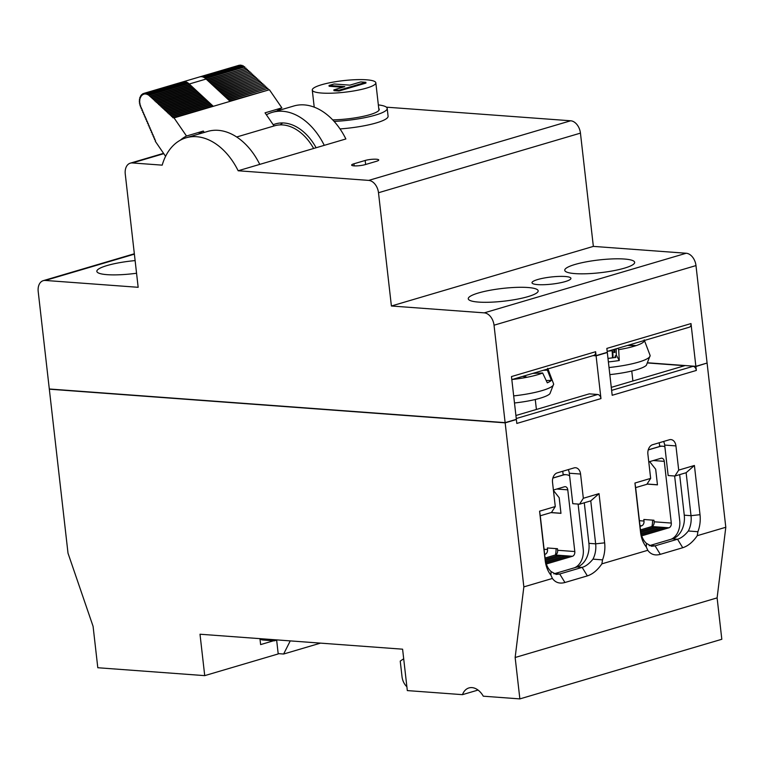 <?xml version="1.0" encoding="UTF-8"?>
<svg xmlns="http://www.w3.org/2000/svg" width="764" height="764" viewBox="0 0 764 764"><rect width="100%" height="100%" fill="white"/><g stroke="black" fill="none" stroke-linecap="round" stroke-linejoin="round"><path stroke-width="1.15" d="M546.327 563.994L572.446 556.278A4.001 2.836 94.2 0 0 574.805 551.541L567.776 489.839A4.001 2.836 94.2 0 0 565.264 486.678A4.001 2.836 94.2 0 0 564.529 486.754L553.403 490.039M545.085 558.045L555.285 555.008A4.001 2.836 94.2 0 0 557.644 550.281L557.462 548.714L547.339 547.969L547.511 549.526A4.001 2.836 -85.8 0 1 545.152 554.263L545.095 554.282M545.974 562.848L569.018 556.049L565.637 555.8L545.677 561.693M545.42 560.48L562.151 555.543L558.77 555.294L545.229 559.286M556.049 548.609A15.996 11.326 -85.8 0 1 555.399 554.97M559.573 556.297L558.77 555.294M566.439 556.803L565.637 555.8M562.762 471.235L563.183 474.96L552.888 478.006M574.184 567.862A15.996 11.326 94.2 0 0 583.228 549.058L578.1 504.078M569.61 475.762A15.996 11.326 94.2 0 0 566.153 474.711A15.996 11.326 94.2 0 0 563.192 475.046L552.859 478.092M551.006 512.606L560.967 513.341L559.191 497.727L553.442 490.44M551.216 512.548L560.957 513.265L559.181 497.717L553.451 490.478M514.487 402.981A35.984 6.561 -6.5 0 0 548.285 394.969A35.984 6.561 -6.5 0 0 549.908 393.727L553.633 384.12A39.976 7.287 -6.5 0 0 553.604 383.9L547.702 368.334M513.675 395.895A39.976 7.287 -6.5 0 0 551.111 387.004A39.976 7.287 -6.5 0 0 553.633 384.12M512.1 379.517A35.984 6.561 -6.5 0 0 526.95 377.282A35.984 6.561 -6.5 0 0 542.641 372.994L547.291 382.821A39.193 7.143 -6.5 0 0 549.755 381.57A39.193 7.143 -6.5 0 0 551.388 380.348L546.422 380.558M547.874 368.955A35.984 6.561 -6.5 0 1 547.377 370.139L551.388 380.348M547.377 370.139L543.309 370.301M532.833 373.395L542.641 372.994M522.729 376.375L526.95 377.282L523.894 376.031M641.703 535.841L668.939 527.79A4.001 2.836 94.2 0 0 671.298 523.063L664.269 461.351A4.001 2.836 94.2 0 0 661.758 458.19A4.001 2.836 94.2 0 0 661.022 458.276L648.77 461.886M640.452 529.891L651.778 526.549A4.001 2.836 94.2 0 0 654.137 521.793L653.955 520.236L643.832 519.482L644.004 521.048A4.001 2.836 -85.8 0 1 641.645 525.775L641.588 525.794M641.34 534.695L665.511 527.561L662.13 527.313L641.044 533.539M640.786 532.327L658.644 527.055L655.264 526.807L640.604 531.133M652.542 520.131A15.996 11.326 -85.8 0 1 651.893 526.491M656.066 527.819L655.264 526.807M640.041 526.234L641.531 525.794M662.932 528.325L662.13 527.313M659.246 442.757L659.676 446.482L648.254 449.853M670.677 539.384A15.996 11.326 94.2 0 0 679.712 520.58L674.641 476.01M664.871 446.72A15.996 11.326 94.2 0 0 662.646 446.233A15.996 11.326 94.2 0 0 659.685 446.558L648.225 449.939M647.003 484.089L657.46 484.863L655.684 469.239L649.677 461.628M647.051 484.013L657.451 484.777L655.674 469.239L649.648 461.628M640.843 529.777L640.375 529.185M640.051 526.329L641.598 525.871M277.322 639.936L274.257 640.843L263.322 640.031A7.993 1.461 173.5 0 1 260.992 639.287L260.925 638.733M290.253 640.891L283.625 654.022L278.182 653.621M274.811 639.755L274.257 640.843M320.527 643.126L283.625 654.022M212.917 105.938L173.648 117.532A0.802 0.544 73.6 0 1 172.616 116.577L211.886 104.983L212.917 105.938M212.23 106.139A0.802 0.544 73.6 0 1 211.886 104.983M211.628 104.744L172.358 116.338A0.802 0.544 73.6 0 1 171.327 115.383L210.597 103.789L211.628 104.744M210.94 104.945A0.802 0.544 73.6 0 1 210.597 103.789M210.339 103.551L171.069 115.144A0.802 0.544 73.6 0 1 170.047 114.189L209.317 102.596L210.339 103.551M209.651 103.751A0.802 0.544 73.6 0 1 209.317 102.596M209.059 102.357L169.789 113.951A0.802 0.544 73.6 0 1 168.758 113.005L208.028 101.411L209.059 102.357M208.371 102.567A0.802 0.544 73.6 0 1 208.028 101.411M207.77 101.173L168.5 112.766A0.802 0.544 73.6 0 1 167.469 111.811L206.738 100.218L207.77 101.173M207.082 101.373A0.802 0.544 73.6 0 1 206.738 100.218M206.481 99.979L167.211 111.573A0.802 0.544 73.6 0 1 166.189 110.618L205.459 99.024L206.481 99.979M205.802 100.18A0.802 0.544 73.6 0 1 205.459 99.024M205.201 98.785L165.931 110.379A0.802 0.544 73.6 0 1 164.9 109.424L204.169 97.83L205.201 98.785M204.513 98.986A0.802 0.544 73.6 0 1 204.169 97.83M203.912 97.591L164.642 109.185A0.802 0.544 73.6 0 1 163.62 108.23L202.89 96.646L203.912 97.591M203.224 97.802A0.802 0.544 73.6 0 1 202.89 96.646M202.632 96.407L163.362 107.991A0.802 0.544 73.6 0 1 162.331 107.046L201.6 95.452L202.632 96.407M201.944 96.608A0.802 0.544 73.6 0 1 201.6 95.452M201.343 95.213L162.073 106.807A0.802 0.544 73.6 0 1 161.042 105.852L200.311 94.258L201.343 95.213M200.655 95.414A0.802 0.544 73.6 0 1 200.311 94.258M200.053 94.02L160.784 105.613A0.802 0.544 73.6 0 1 159.762 104.658L199.032 93.065L200.053 94.02M199.366 94.22A0.802 0.544 73.6 0 1 199.032 93.065M198.774 92.826L159.504 104.42A0.802 0.544 73.6 0 1 158.473 103.465L197.742 91.871L198.774 92.826M198.086 93.027A0.802 0.544 73.6 0 1 197.742 91.871M197.484 91.632L158.215 103.226A0.802 0.544 73.6 0 1 157.193 102.28L196.463 90.687L197.484 91.632M196.797 91.842A0.802 0.544 73.6 0 1 196.463 90.687M196.205 90.448L156.935 102.042A0.802 0.544 73.6 0 1 155.904 101.087L195.173 89.493L196.205 90.448M195.517 90.649A0.802 0.544 73.6 0 1 195.173 89.493M194.915 89.254L155.646 100.848A0.802 0.544 73.6 0 1 154.614 99.893L193.884 88.299L194.915 89.254M194.228 89.455A0.802 0.544 73.6 0 1 193.884 88.299M193.626 88.061L154.357 99.654A0.802 0.544 73.6 0 1 153.335 98.699L192.604 87.106L193.626 88.061M192.939 88.261A0.802 0.544 73.6 0 1 192.604 87.106M192.347 86.867L153.077 98.46A0.802 0.544 73.6 0 1 152.046 97.505L191.315 85.921L192.347 86.867M191.659 87.077A0.802 0.544 73.6 0 1 191.315 85.921M191.057 85.683L151.788 97.267A0.802 0.544 73.6 0 1 150.756 96.321L190.026 84.728L191.057 85.683M190.37 85.883A0.802 0.544 73.6 0 1 190.026 84.728M239.352 65.408A0.802 0.544 73.6 0 1 239.294 65.227A10.257 6.991 73.6 0 0 239.027 65.293L182.921 81.853A10.257 6.991 73.6 0 1 182.93 81.853A10.257 6.991 73.6 0 1 182.921 81.853L143.661 93.447A0.802 0.544 73.6 0 1 142.648 93.876A10.257 6.991 73.6 0 0 142.419 94.02A0.802 0.544 73.6 0 1 141.531 94.726L142.524 94.43M184.286 81.662L145.017 93.256A0.802 0.544 73.6 0 1 143.928 93.38L183.198 81.786A10.257 6.991 73.6 0 1 184.286 81.662M185.7 81.844L146.43 93.437A0.802 0.544 73.6 0 1 145.294 93.256L184.563 81.672A10.257 6.991 73.6 0 1 185.7 81.844M187.113 82.397L147.844 93.991A0.802 0.544 73.6 0 1 146.707 93.523L185.977 81.929A10.257 6.991 73.6 0 1 187.113 82.397M186.225 82.665A0.802 0.544 73.6 0 1 185.977 81.929M188.479 83.314L149.209 94.898A0.802 0.544 73.6 0 1 148.12 94.144L187.39 82.56A10.257 6.991 73.6 0 1 188.479 83.314M187.715 83.534A0.802 0.544 73.6 0 1 187.39 82.56M189.778 84.489L150.508 96.083A0.802 0.544 73.6 0 1 149.477 95.128L188.746 83.534A10.257 6.991 73.6 0 1 189.262 84.011L189.778 84.489M189.09 84.689A0.802 0.544 73.6 0 1 188.746 83.534M268.326 89.579A0.802 0.544 73.6 0 1 267.983 88.423L228.713 100.017L229.744 100.972L269.406 89.741L174.039 117.895L186.502 136.021L203.329 131.055L204.274 132.42M267.037 88.385A0.802 0.544 73.6 0 1 266.703 87.23L227.433 98.823L228.455 99.778L267.983 88.423M265.757 87.191A0.802 0.544 73.6 0 1 265.414 86.036L226.144 97.63L227.175 98.585L266.703 87.23M264.468 86.007A0.802 0.544 73.6 0 1 264.124 84.852L224.855 96.436L225.886 97.391L265.414 86.036M263.179 84.814A0.802 0.544 73.6 0 1 262.845 83.658L223.575 95.252L224.597 96.197L264.124 84.852M261.899 83.62A0.802 0.544 73.6 0 1 261.555 82.464L222.286 94.058L223.317 95.013L262.845 83.658M260.61 82.426A0.802 0.544 73.6 0 1 260.266 81.27L220.997 92.864L222.028 93.819L261.555 82.464M259.33 81.232A0.802 0.544 73.6 0 1 258.986 80.077L219.717 91.67L220.748 92.625L260.266 81.27M258.041 80.048A0.802 0.544 73.6 0 1 257.697 78.893L218.428 90.486L219.459 91.432L258.986 80.077M256.752 78.854A0.802 0.544 73.6 0 1 256.417 77.699L217.148 89.292L218.17 90.248L257.697 78.893M255.472 77.661A0.802 0.544 73.6 0 1 255.128 76.505L215.859 88.099L216.89 89.054L256.417 77.699M254.183 76.467A0.802 0.544 73.6 0 1 253.839 75.311L214.569 86.905L215.601 87.86L255.128 76.505M252.903 75.283A0.802 0.544 73.6 0 1 252.559 74.127L213.29 85.711L214.321 86.666L253.839 75.311M251.614 74.089A0.802 0.544 73.6 0 1 251.27 72.933L212 84.527L213.032 85.472L252.559 74.127M250.325 72.895A0.802 0.544 73.6 0 1 249.99 71.74L210.721 83.333L211.743 84.288L251.27 72.933M249.045 71.701A0.802 0.544 73.6 0 1 248.701 70.546L209.431 82.14L210.463 83.095L249.99 71.74M247.756 70.508A0.802 0.544 73.6 0 1 247.412 69.352L208.142 80.946L209.174 81.901L248.701 70.546M246.476 69.323A0.802 0.544 73.6 0 1 246.132 68.168L206.863 79.762L207.884 80.707L247.412 69.352M239.294 65.227L200.025 76.82A10.257 6.991 73.6 0 1 201.113 76.696L240.383 65.102A10.257 6.991 73.6 0 1 240.66 65.102L201.39 76.696A10.257 6.991 73.6 0 1 202.527 76.877L241.796 65.284A10.257 6.991 73.6 0 1 242.083 65.37L202.813 76.954A10.257 6.991 73.6 0 1 203.94 77.431L243.21 65.838A10.257 6.991 73.6 0 1 243.496 65.99L204.227 77.584A10.257 6.991 73.6 0 1 205.315 78.339L244.585 66.745A10.257 6.991 73.6 0 1 244.843 66.974L205.573 78.558A10.257 6.991 73.6 0 1 206.089 79.045L189.262 84.011M242.322 66.105A0.802 0.544 73.6 0 1 242.083 65.37M243.811 66.974A0.802 0.544 73.6 0 1 243.496 65.99M245.187 68.13A0.802 0.544 73.6 0 1 244.843 66.974M236.668 136.995L274.591 125.802A47.979 32.709 73.6 0 1 310.604 143.594A47.979 32.709 73.6 0 1 313.641 148.483M269.406 89.741L281.868 107.867L265.041 112.833L274.066 125.955M140.672 106.941L140.48 106.998A10.257 6.991 73.6 0 1 140.337 106.654A0.802 0.544 73.6 0 0 139.831 105.136A10.257 6.991 73.6 0 1 139.707 104.763L139.802 104.735M139.707 104.763A0.802 0.544 73.6 0 0 139.401 103.197A10.257 6.991 73.6 0 1 139.344 102.806L139.64 102.72M139.344 102.806A0.802 0.544 73.6 0 0 139.249 101.259A10.257 6.991 73.6 0 1 139.258 100.877L139.736 100.733M139.258 100.877A0.802 0.544 73.6 0 0 139.382 99.396A10.257 6.991 73.6 0 1 139.44 99.034L140.089 98.843M139.44 99.034A0.802 0.544 73.6 0 0 139.783 97.677A10.257 6.991 73.6 0 1 139.888 97.353L140.691 97.123M139.888 97.353A0.802 0.544 73.6 0 0 140.442 96.168A10.257 6.991 73.6 0 1 140.595 95.901L141.512 95.634M140.595 95.901A0.802 0.544 73.6 0 0 141.33 94.937A10.257 6.991 73.6 0 1 141.531 94.726M142.648 93.876L143.689 93.571M206.089 79.045L206.605 79.523L246.132 68.168M165.597 156.314L155.254 141.216A0.802 0.544 73.6 0 0 154.634 139.755L154.471 139.392A0.802 0.544 73.6 0 0 153.841 137.94L153.688 137.577A0.802 0.544 73.6 0 0 153.058 136.116L152.905 135.753A0.802 0.544 73.6 0 0 152.275 134.302L152.112 133.929A0.802 0.544 73.6 0 0 151.482 132.478L151.329 132.115A0.802 0.544 73.6 0 0 150.699 130.654L150.546 130.291A0.802 0.544 73.6 0 0 149.916 128.839L149.754 128.476A0.802 0.544 73.6 0 0 149.133 127.015L148.97 126.652A0.802 0.544 73.6 0 0 148.34 125.2L148.187 124.838A0.802 0.544 73.6 0 0 147.557 123.376L147.404 123.014A0.802 0.544 73.6 0 0 146.774 121.552L146.612 121.189A0.802 0.544 73.6 0 0 145.981 119.738L145.828 119.375A0.802 0.544 73.6 0 0 145.198 117.914L145.045 117.551A0.802 0.544 73.6 0 0 144.415 116.099L144.253 115.736A0.802 0.544 73.6 0 0 143.632 114.275L143.47 113.912A0.802 0.544 73.6 0 0 142.839 112.461L142.687 112.088A0.802 0.544 73.6 0 0 142.056 110.637L141.903 110.274A0.802 0.544 73.6 0 0 141.273 108.813L141.111 108.45A0.802 0.544 73.6 0 0 140.48 106.998M281.868 107.867A63.622 43.376 -106.4 0 0 276.998 110.961M203.329 131.055A63.622 43.376 -106.4 0 0 198.459 134.139M186.502 136.021A63.622 43.376 -106.4 0 0 180.237 140.242M565.255 281.582A19.587 3.572 173.5 0 1 544.216 284.695A19.587 3.572 173.5 0 1 532.002 282.776A19.587 3.572 173.5 0 1 537.675 279.538A19.587 3.572 173.5 0 1 558.713 276.425A19.587 3.572 173.5 0 1 570.928 278.344A19.587 3.572 173.5 0 1 565.255 281.582M353.971 165.855A7.993 1.461 -6.5 0 0 365.211 164.613L376.432 161.299A7.993 1.461 -6.5 0 0 378.743 159.982A7.993 1.461 -6.5 0 0 373.758 159.198A7.993 1.461 -6.5 0 0 365.173 160.469L353.952 163.782A7.993 1.461 -6.5 0 0 351.641 165.1A7.993 1.461 -6.5 0 0 353.971 165.855M334.116 121.419A40.377 7.363 -6.5 0 0 387.195 108.412A40.377 7.363 -6.5 0 0 378.342 104.897M340.009 128.925A40.377 7.363 -6.5 0 0 388.083 116.224L387.195 108.412M273.216 124.723A49.536 33.769 73.6 0 1 275.546 123.892A49.536 33.769 73.6 0 1 284.065 123.004A49.536 33.769 73.6 0 1 316.115 147.748M280.216 124.895A49.536 33.769 73.6 0 1 282.737 122.947M478.455 292.975A35.182 6.408 -6.5 0 0 468.265 298.781A35.182 6.408 -6.5 0 0 490.201 302.219A35.182 6.408 -6.5 0 0 527.981 296.633A35.182 6.408 -6.5 0 0 538.171 290.817A35.182 6.408 -6.5 0 0 516.235 287.379A35.182 6.408 -6.5 0 0 478.455 292.975M574.948 264.487A35.182 6.408 -6.5 0 0 564.758 270.303A35.182 6.408 -6.5 0 0 586.695 273.741A35.182 6.408 -6.5 0 0 624.474 268.145A35.182 6.408 -6.5 0 0 634.664 262.338A35.182 6.408 -6.5 0 0 612.728 258.901A35.182 6.408 -6.5 0 0 574.948 264.487M135.113 260.591A35.182 6.408 -6.5 0 0 107.046 265.547A35.182 6.408 -6.5 0 0 96.847 271.354A35.182 6.408 -6.5 0 0 136.555 273.245M391.397 306.001L484.252 312.858L686.206 253.247L593.351 246.39L391.397 306.001L378.495 192.738A11.995 8.175 -106.4 0 0 368.716 180.399L570.67 120.779L386.393 107.17M68.015 553.222L49.326 389.182L505.157 422.845L523.846 586.886L515.146 657.498L519.864 698.898L483.287 696.195A17.677 12.052 -106.4 0 0 468.943 687.934A17.677 12.052 -106.4 0 0 462.468 694.657L407.317 690.589L402.599 649.19L200.006 634.225L204.723 675.634L97.802 667.736L93.084 626.337L68.015 553.222M49.851 389.029L49.326 389.182M593.609 355.451L596.073 355.632L607.294 352.319L606.845 348.413L691 323.573L695.87 366.338L707.092 363.034L695.985 265.586L494.031 325.206L505.128 422.645L49.307 388.991L38.2 291.542A11.995 8.175 -106.4 0 1 43.242 280.665A11.995 8.175 -106.4 0 1 45.305 280.445L138.16 287.302L125.258 174.039A11.995 8.175 -106.4 0 1 130.3 163.162A11.995 8.175 -106.4 0 1 132.363 162.952L162.188 165.148A61.531 41.953 -106.4 0 1 186.044 137.806A61.531 41.953 -106.4 0 1 238.158 170.764L368.716 180.399M596.073 355.632L595.624 351.726A4.001 2.722 73.6 0 1 593.943 355.356L511.823 379.593M595.624 351.726L511.479 376.566L516.349 419.341L505.128 422.645M570.67 120.779A11.995 8.175 73.6 0 1 580.449 133.127L378.495 192.738M593.351 246.39L580.449 133.127M686.206 253.247A11.995 8.175 73.6 0 1 695.985 265.586M695.87 366.338L648.225 362.824M691 323.573A4.001 2.722 73.6 0 1 689.309 327.202L607.189 351.44M611.63 390.375L693.072 366.328A4.001 2.722 73.6 0 1 696.338 370.444L695.889 366.539L706.566 363.187M693.072 366.328L695.889 366.539M515.91 415.511L589.264 393.861L597.706 394.482A4.001 2.722 73.6 0 1 600.962 398.598L516.817 423.437L516.369 419.531L515.824 419.493M259.951 638.656L260.629 644.596L273.522 640.786M276.644 640.136L278.211 653.936L204.723 675.634M478.044 690.064L462.468 694.657M519.864 698.898L721.818 639.277L717.109 597.878L725.8 527.265L707.111 363.225M406.878 686.721A11.995 8.175 73.6 0 1 402.026 676.713L400.24 661.099L403.688 658.778M494.031 325.206A11.995 8.175 -106.4 0 0 484.252 312.858M266.388 114.791A61.531 41.953 73.6 0 1 272.156 112.384L293.748 106.015A61.531 41.953 -106.4 0 1 345.872 138.962L238.158 170.764M272.156 112.384A61.531 41.953 73.6 0 1 324.27 145.341M259.76 164.384A61.531 41.953 -106.4 0 0 207.636 131.437L186.044 137.806M600.962 398.598L596.092 355.833L607.313 352.519L612.184 395.284L696.338 370.444M516.369 419.531L505.157 422.845M568.177 469.64A7.993 5.663 -85.8 0 1 569.314 473.222L572.79 503.686L579.542 504.183L583.333 498.271L599.033 493.63L604.649 542.841A26.387 18.689 -85.8 0 1 602.529 559.869L601.889 563.842C597.543 570.154 592.702 574.165 587.363 575.884L564.93 582.502C559.62 583.963 555.447 582.617 552.41 578.453L523.846 586.886M552.41 578.453L550.92 575.13A26.387 18.689 -85.8 0 1 545.181 560.394L539.575 511.183L555.275 506.551L551.493 512.463L540.272 515.776L545.162 558.742A19.988 14.163 94.2 0 0 551.054 571.529M583.333 498.271L580.573 474.052A7.993 5.663 -85.8 0 0 575.55 467.74A7.993 5.663 -85.8 0 0 574.07 467.902L557.242 472.868A7.993 5.663 -85.8 0 0 552.525 482.332L555.275 506.551M663.544 441.487A7.993 5.663 -85.8 0 1 664.68 445.068L668.156 475.533L674.908 476.029L678.699 470.118L694.409 465.477L700.015 514.688A26.387 18.689 -85.8 0 1 697.895 531.715L697.255 535.688C692.91 542.001 688.068 546.012 682.739 547.731L660.297 554.349C654.987 555.81 650.813 554.463 647.776 550.3L601.889 563.842M647.776 550.3L646.296 546.976A26.387 18.689 -85.8 0 1 640.547 532.241L634.941 483.029L650.651 478.398L646.86 484.309L635.638 487.623L640.538 530.588A19.988 14.163 94.2 0 0 646.411 543.366M678.699 470.118L675.939 445.899A7.993 5.663 -85.8 0 0 670.916 439.587A7.993 5.663 -85.8 0 0 669.436 439.749L652.609 444.715A7.993 5.663 -85.8 0 0 647.891 454.179L650.651 478.398M725.8 527.265L697.255 535.688M717.109 597.878L515.146 657.498M332.684 119.881A32.384 5.902 -6.5 0 0 379.25 109.319A32.384 5.902 -6.5 0 0 378.743 108.45M593.093 355.604L596.092 355.833M648.111 363.005L684.639 365.708L611.286 387.358M606.769 352.481L607.313 352.519M550.92 575.13L551.064 571.539L556.23 574.423L559.716 573.993L582.149 567.375C585.74 566.344 589.35 563.603 592.979 559.143A19.988 14.163 94.2 0 0 595.653 543.834L590.763 500.878L579.542 504.183M584.279 502.788L588.901 543.338A19.988 14.163 -85.8 0 1 577.097 567.003L554.664 573.63A19.988 14.163 -85.8 0 1 553.843 573.84M646.296 546.976L646.42 543.357L651.596 546.27L655.082 545.849L677.525 539.222C681.106 538.19 684.716 535.449 688.345 530.99A19.988 14.163 94.2 0 0 691.019 515.681L686.129 472.725L674.908 476.029M679.654 474.635L684.267 515.184A19.988 14.163 -85.8 0 1 672.473 538.849L650.03 545.477A19.988 14.163 -85.8 0 1 649.219 545.687M635.638 487.623L634.941 483.029M688.345 530.99L697.895 531.715M686.129 472.725L694.409 465.477M599.033 493.63L590.763 500.878M602.529 559.869L592.979 559.143M539.575 511.183L540.272 515.776M609.834 374.618A35.984 6.561 -6.5 0 0 614.686 374.054A35.984 6.561 -6.5 0 0 646.392 365.24L650.116 355.642A39.976 7.287 -6.5 0 0 650.097 355.413L644.186 339.856M609.023 367.532A39.976 7.287 -6.5 0 0 614.18 366.93A39.976 7.287 -6.5 0 0 650.116 355.642M608.383 361.916A39.193 7.143 -6.5 0 0 613.482 361.334A39.193 7.143 -6.5 0 0 619.26 360.512L616.3 355.126L615.173 356.148L615.192 357.504M627.511 345.452L636.192 345.595A35.984 6.561 -6.5 0 1 618.678 349.654L619.26 360.512M628.801 345.07L636.192 345.595A35.984 6.561 -6.5 0 0 644.367 340.467M616.195 348.785L616.3 355.126M618.678 349.654L617.923 348.279M613.043 357.781L612.852 351.937L614.886 352.557L613.282 349.645M614.886 352.557L614.772 349.205M612.499 357.848L612.155 350.666L608.029 351.192M612.852 351.937L612.155 350.666M607.982 358.421L615.87 357.418L615.135 356.024L615.163 357.504M321.606 93.046A31.983 5.825 -6.5 0 0 356.54 90.448A31.983 5.825 -6.5 0 0 375.831 82.808A31.983 5.825 -6.5 0 0 366.491 79.8A31.983 5.825 -6.5 0 0 331.557 82.407A31.983 5.825 -6.5 0 0 312.275 90.047A31.983 5.825 -6.5 0 0 321.606 93.046M329.055 85.472L344.812 86.638L333.868 89.865L333.963 90.649L339.025 91.021L365.956 83.075L365.861 82.292L360.799 81.92L349.864 85.148L334.107 83.983L329.055 85.472L329.141 86.256L342.711 87.258M333.868 89.865L338.939 90.248L339.025 91.021M338.939 90.248L365.861 82.292M572.446 556.278L555.285 555.008M545.152 554.263L544.646 554.225M547.511 549.526L544.083 549.278M567.776 489.839L556.841 489.027M574.805 551.541L557.644 550.281M668.939 527.79L651.778 526.53M641.645 525.775L639.974 525.661M644.004 521.048L639.411 520.704M664.269 461.351L653.325 460.539M671.298 523.063L654.137 521.793M263.322 640.031L263.198 638.895M163.782 153.669L132.363 162.952M134.378 254.154L45.305 280.445M516.254 418.529L597.706 394.482M580.573 474.052L569.314 473.222M588.901 543.338L595.653 543.834L604.649 542.841M587.363 575.884L582.149 567.375L577.097 567.003M554.664 573.63L559.697 574.003M675.939 445.899L664.68 445.068M684.267 515.184L691.019 515.681L700.015 514.688M682.739 547.731L677.525 539.222L672.473 538.849M650.03 545.477L655.082 545.849L660.297 554.339M640.538 530.588L640.547 532.241M564.93 582.483L559.716 573.993M545.181 560.394L545.162 558.742M365.631 164.489L365.173 160.469M354.19 165.874L353.952 163.782M566.153 474.711L563.135 474.492M536.404 409.466L535.268 399.505M662.646 446.233L659.619 446.004M134.34 253.772L43.242 280.665M163.553 153.344L130.3 163.162M632.898 380.978L631.761 371.017M375.831 82.808L378.954 110.283M312.275 90.047L314.224 107.17"/></g></svg>
